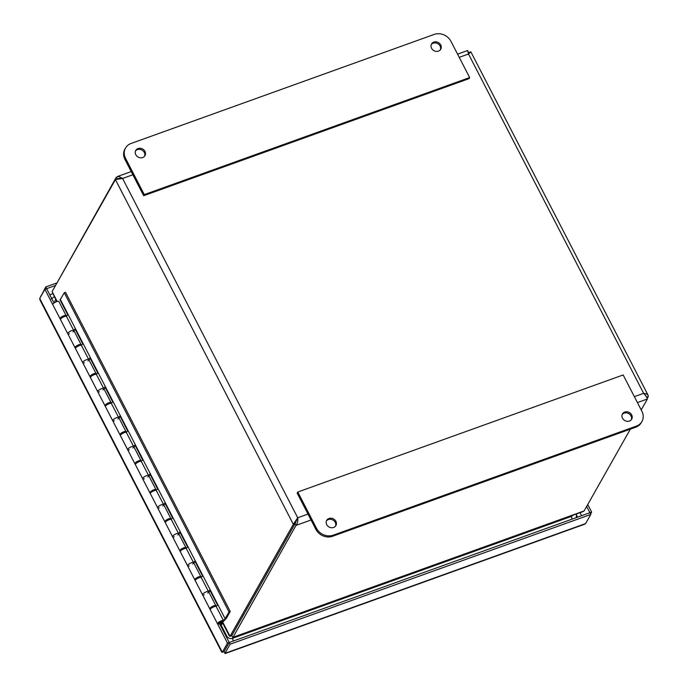<?xml version="1.0" encoding="UTF-8"?>
<svg xmlns="http://www.w3.org/2000/svg" width="688" height="688" viewBox="0 0 688 688"><rect width="100%" height="100%" fill="white"/><g stroke="black" fill="none" stroke-linecap="round" stroke-linejoin="round"><path stroke-width="1.03" d="M224.692 652.774L224.09 651.613L229.259 642.489L589.908 512.723L586.666 506.402M590.571 514.005L591.663 512.07L587.75 504.485M589.926 512.698L591.663 512.07M589.908 512.723L590.794 514.443L585.634 523.568L584.542 524.247L225.028 653.6M585.634 523.568L224.976 653.325L230.136 644.2L590.794 514.443M229.259 642.489L230.136 644.2M39.973 299.942L39.715 298.454L44.883 289.321L227.479 643.099L222.319 652.233L221.828 652.276L39.973 299.942M44.883 289.321L46.629 288.693L54.025 303.03M219.567 623.767L229.224 642.472L227.479 643.099M39.715 298.454L222.319 652.233L224.064 651.605L229.224 642.472M54.98 285.666L46.638 288.668L45.752 286.956L40.773 296.58M40.816 296.519L40.592 296.081M56.425 283.121L45.752 286.956M144.618 156.159A5.298 4.618 29.5 0 0 142.012 150.104A5.298 4.618 29.5 0 0 135.484 150.999M135.777 154.68A5.298 4.618 -150.5 0 1 135.751 150.423A5.298 4.618 -150.5 0 1 142.631 149.012A5.298 4.618 -150.5 0 1 144.97 155.634A5.298 4.618 -150.5 0 1 140.386 157.793A5.298 4.618 -150.5 0 1 135.777 154.68M440.406 49.742A5.298 4.618 29.5 0 0 437.8 43.679A5.298 4.618 29.5 0 0 431.273 44.574M431.565 48.263A5.298 4.618 -150.5 0 1 431.539 44.006A5.298 4.618 -150.5 0 1 438.419 42.587A5.298 4.618 -150.5 0 1 440.759 49.218A5.298 4.618 -150.5 0 1 436.175 51.368A5.298 4.618 -150.5 0 1 431.565 48.263M450.932 41.289L469.655 77.555L469.035 78.647L143.672 195.71L124.958 159.444A12.814 11.171 29.5 0 1 124.898 149.15L125.508 148.058A12.814 11.171 -150.5 0 1 131.047 143.482L434.231 34.4A12.814 11.171 -150.5 0 1 450.932 41.289M469.655 77.555L144.291 194.618L125.569 158.352A12.814 11.171 -150.5 0 1 125.508 148.058M144.291 194.618L143.672 195.71M631.343 419.671A5.298 4.618 29.5 0 0 631.051 415.991A5.298 4.618 29.5 0 0 622.21 414.511M631.67 414.898A5.298 4.618 -150.5 0 1 631.696 419.155A5.298 4.618 -150.5 0 1 624.816 420.566A5.298 4.618 -150.5 0 1 622.477 413.944A5.298 4.618 -150.5 0 1 627.06 411.785A5.298 4.618 -150.5 0 1 631.67 414.898M335.555 526.096A5.298 4.618 29.5 0 0 335.271 522.407A5.298 4.618 29.5 0 0 326.422 520.936M335.882 521.323A5.298 4.618 -150.5 0 1 335.907 525.572A5.298 4.618 -150.5 0 1 329.027 526.991A5.298 4.618 -150.5 0 1 326.688 520.36A5.298 4.618 -150.5 0 1 331.272 518.21A5.298 4.618 -150.5 0 1 335.882 521.323M297.173 493.115L315.895 529.382A12.814 11.171 29.5 0 0 332.596 536.27L635.781 427.188A12.814 11.171 29.5 0 0 641.319 422.613L641.938 421.52A12.814 11.171 -150.5 0 1 636.4 426.096L333.216 535.178A12.814 11.171 -150.5 0 1 316.506 528.289L297.792 492.023L297.173 493.115M297.792 492.023L623.156 374.96L641.878 411.226A12.814 11.171 -150.5 0 1 641.938 421.52M75.646 347.982A3.414 1.006 -27.3 0 1 75.035 347.741A3.414 1.006 -27.3 0 1 77.615 345.29A3.414 1.006 -27.3 0 1 81.107 344.611L73.848 330.541A3.414 1.006 152.7 0 0 70.348 331.212A3.414 1.006 152.7 0 0 67.777 333.671A3.414 1.006 -27.3 0 1 70.021 331.392A3.414 1.006 -27.3 0 1 73.676 330.386L75.044 328.959L82.749 343.905L81.39 345.324A3.414 1.006 152.7 0 0 77.735 346.331A3.414 1.006 152.7 0 0 75.491 348.618L82.749 362.688A3.414 1.006 -27.3 0 1 85.002 360.4A3.414 1.006 -27.3 0 1 88.649 359.394L90.016 357.975L97.73 372.922L96.363 374.341A3.414 1.006 152.7 0 0 92.708 375.347A3.414 1.006 152.7 0 0 90.463 377.626L97.722 391.704A3.414 1.006 -27.3 0 1 99.975 389.417A3.414 1.006 -27.3 0 1 103.621 388.41L104.989 386.991L112.703 401.93L111.336 403.357A3.414 1.006 152.7 0 0 107.689 404.363A3.414 1.006 152.7 0 0 105.436 406.642L112.703 420.721A3.414 1.006 -27.3 0 1 114.948 418.433A3.414 1.006 -27.3 0 1 118.603 417.427L119.97 416.008L127.676 430.946L126.317 432.374A3.414 1.006 152.7 0 0 122.662 433.38A3.414 1.006 152.7 0 0 120.417 435.659L127.676 449.728A3.414 1.006 -27.3 0 1 129.929 447.449A3.414 1.006 -27.3 0 1 133.575 446.443L134.943 445.024L142.657 459.962L141.289 461.381A3.414 1.006 152.7 0 0 137.634 462.388A3.414 1.006 152.7 0 0 135.39 464.675L142.657 478.745A3.414 1.006 -27.3 0 1 144.901 476.466A3.414 1.006 -27.3 0 1 148.556 475.46L149.915 474.032L157.629 488.979L156.262 490.398A3.414 1.006 152.7 0 0 152.616 491.404A3.414 1.006 152.7 0 0 150.362 493.692L157.629 507.761A3.414 1.006 -27.3 0 1 159.874 505.474A3.414 1.006 -27.3 0 1 163.529 504.467L164.896 503.048L172.602 517.995L171.243 519.414A3.414 1.006 152.7 0 0 167.588 520.42A3.414 1.006 152.7 0 0 165.344 522.699L172.602 536.778A3.414 1.006 -27.3 0 1 174.855 534.49A3.414 1.006 -27.3 0 1 178.502 533.484L179.869 532.065L187.583 547.003L186.216 548.431A3.414 1.006 152.7 0 0 182.561 549.437A3.414 1.006 152.7 0 0 180.316 551.716L187.583 565.794A3.414 1.006 -27.3 0 1 189.828 563.506A3.414 1.006 -27.3 0 1 193.483 562.5L194.842 561.081L202.556 576.019L201.188 577.447A3.414 1.006 152.7 0 0 197.542 578.453A3.414 1.006 152.7 0 0 195.289 580.732L202.556 594.802A3.414 1.006 -27.3 0 1 204.8 592.523A3.414 1.006 -27.3 0 1 208.455 591.517L209.823 590.098L217.537 605.036L216.17 606.455L223.428 620.533L225.139 618.753L229.001 611.916L230.239 611.469L226.369 618.306L223.17 621.651A3.414 1.006 -27.3 0 1 219.945 623.638A3.414 1.006 -27.3 0 1 217.528 623.818A3.414 1.006 -27.3 0 1 219.782 621.539A3.414 1.006 -27.3 0 1 223.428 620.533M60.673 318.965A3.414 1.006 -27.3 0 1 60.062 318.733A3.414 1.006 -27.3 0 1 62.634 316.274A3.414 1.006 -27.3 0 1 66.134 315.594A3.414 1.006 -27.3 0 1 66.057 316.102L65.979 316.231M64.87 316.411A1.987 0.585 152.7 0 0 64.861 316.248A1.987 0.585 152.7 0 0 63.201 316.463A1.987 0.585 152.7 0 0 61.378 317.779A1.987 0.585 152.7 0 0 61.335 318.071A1.987 0.585 152.7 0 0 61.456 318.174M90.627 376.998A3.414 1.006 -27.3 0 1 90.016 376.757A3.414 1.006 -27.3 0 1 92.588 374.298A3.414 1.006 -27.3 0 1 96.088 373.627L88.821 359.557A3.414 1.006 152.7 0 0 85.329 360.228A3.414 1.006 152.7 0 0 82.749 362.688A3.414 1.006 -27.3 0 0 84.392 362.757M81.107 344.611A3.414 1.006 -27.3 0 1 81.029 345.118L80.96 345.247M79.851 345.428A1.987 0.585 152.7 0 0 79.842 345.264A1.987 0.585 152.7 0 0 78.183 345.479A1.987 0.585 152.7 0 0 76.351 346.795A1.987 0.585 152.7 0 0 76.308 347.087A1.987 0.585 152.7 0 0 76.437 347.191M105.599 406.006A3.414 1.006 -27.3 0 1 104.989 405.774A3.414 1.006 -27.3 0 1 107.56 403.314A3.414 1.006 -27.3 0 1 111.06 402.643L103.793 388.565A3.414 1.006 152.7 0 0 100.302 389.245A3.414 1.006 152.7 0 0 97.722 391.704A3.414 1.006 -27.3 0 0 99.373 391.773M96.088 373.627A3.414 1.006 -27.3 0 1 96.01 374.126L95.933 374.263M94.824 374.444A1.987 0.585 152.7 0 0 94.815 374.281A1.987 0.585 152.7 0 0 93.155 374.496A1.987 0.585 152.7 0 0 91.323 375.811A1.987 0.585 152.7 0 0 91.28 376.104A1.987 0.585 152.7 0 0 91.409 376.207M120.572 435.022A3.414 1.006 -27.3 0 1 119.961 434.79A3.414 1.006 -27.3 0 1 122.541 432.331A3.414 1.006 -27.3 0 1 126.033 431.651L118.775 417.582A3.414 1.006 152.7 0 0 115.274 418.261A3.414 1.006 152.7 0 0 112.703 420.721A3.414 1.006 -27.3 0 0 114.346 420.789M111.06 402.643A3.414 1.006 -27.3 0 1 110.983 403.142L110.906 403.271M109.805 403.46A1.987 0.585 152.7 0 0 109.788 403.297A1.987 0.585 152.7 0 0 108.136 403.512A1.987 0.585 152.7 0 0 106.305 404.828A1.987 0.585 152.7 0 0 106.262 405.12A1.987 0.585 152.7 0 0 106.382 405.223M135.553 464.039A3.414 1.006 -27.3 0 1 134.943 463.807A3.414 1.006 -27.3 0 1 137.514 461.347A3.414 1.006 -27.3 0 1 141.014 460.668L133.747 446.598A3.414 1.006 152.7 0 0 130.256 447.269A3.414 1.006 152.7 0 0 127.676 449.728A3.414 1.006 -27.3 0 0 129.318 449.806M126.033 431.651A3.414 1.006 -27.3 0 1 125.956 432.159L125.887 432.288M124.777 432.477A1.987 0.585 152.7 0 0 124.769 432.313A1.987 0.585 152.7 0 0 123.109 432.52A1.987 0.585 152.7 0 0 121.277 433.844A1.987 0.585 152.7 0 0 121.234 434.137A1.987 0.585 152.7 0 0 121.363 434.24M150.526 493.055A3.414 1.006 -27.3 0 1 149.915 492.814A3.414 1.006 -27.3 0 1 152.495 490.363A3.414 1.006 -27.3 0 1 155.987 489.684L148.72 475.614A3.414 1.006 152.7 0 0 145.228 476.285A3.414 1.006 152.7 0 0 142.657 478.745A3.414 1.006 -27.3 0 0 144.299 478.814M141.014 460.668A3.414 1.006 -27.3 0 1 140.937 461.175L140.859 461.304M139.75 461.485A1.987 0.585 152.7 0 0 139.741 461.321A1.987 0.585 152.7 0 0 138.082 461.536A1.987 0.585 152.7 0 0 136.258 462.852A1.987 0.585 152.7 0 0 136.207 463.153A1.987 0.585 152.7 0 0 136.336 463.248M165.498 522.072A3.414 1.006 -27.3 0 1 164.888 521.831A3.414 1.006 -27.3 0 1 167.468 519.371A3.414 1.006 -27.3 0 1 170.959 518.7L163.701 504.631A3.414 1.006 152.7 0 0 160.201 505.302A3.414 1.006 152.7 0 0 157.629 507.761A3.414 1.006 -27.3 0 0 159.272 507.83M155.987 489.684A3.414 1.006 -27.3 0 1 155.909 490.191L155.832 490.32M154.731 490.501A1.987 0.585 152.7 0 0 154.714 490.338A1.987 0.585 152.7 0 0 153.063 490.553A1.987 0.585 152.7 0 0 151.231 491.868A1.987 0.585 152.7 0 0 151.188 492.161A1.987 0.585 152.7 0 0 151.308 492.264M180.48 551.088A3.414 1.006 -27.3 0 1 179.869 550.847A3.414 1.006 -27.3 0 1 182.44 548.388A3.414 1.006 -27.3 0 1 185.941 547.717L178.674 533.639A3.414 1.006 152.7 0 0 175.182 534.318A3.414 1.006 152.7 0 0 172.602 536.778A3.414 1.006 -27.3 0 0 174.245 536.846M170.959 518.7A3.414 1.006 -27.3 0 1 170.882 519.199L170.813 519.337M169.704 519.517A1.987 0.585 152.7 0 0 169.695 519.354A1.987 0.585 152.7 0 0 168.035 519.569A1.987 0.585 152.7 0 0 166.204 520.885A1.987 0.585 152.7 0 0 166.161 521.177A1.987 0.585 152.7 0 0 166.29 521.28M195.452 580.096A3.414 1.006 -27.3 0 1 194.842 579.864A3.414 1.006 -27.3 0 1 197.422 577.404A3.414 1.006 -27.3 0 1 200.913 576.733L193.646 562.655A3.414 1.006 152.7 0 0 190.155 563.334A3.414 1.006 152.7 0 0 187.583 565.794A3.414 1.006 -27.3 0 0 189.226 565.863M185.941 547.717A3.414 1.006 -27.3 0 1 185.863 548.216L185.786 548.345M184.676 548.534A1.987 0.585 152.7 0 0 184.668 548.37A1.987 0.585 152.7 0 0 183.008 548.585A1.987 0.585 152.7 0 0 181.185 549.901A1.987 0.585 152.7 0 0 181.133 550.194A1.987 0.585 152.7 0 0 181.262 550.297M210.425 609.112A3.414 1.006 -27.3 0 1 209.814 608.88A3.414 1.006 -27.3 0 1 212.394 606.42A3.414 1.006 -27.3 0 1 215.886 605.741L208.627 591.671A3.414 1.006 152.7 0 0 205.127 592.342A3.414 1.006 152.7 0 0 202.556 594.802A3.414 1.006 -27.3 0 0 204.198 594.879M200.913 576.733A3.414 1.006 -27.3 0 1 200.836 577.232L200.758 577.361M199.658 577.55A1.987 0.585 152.7 0 0 199.649 577.387A1.987 0.585 152.7 0 0 197.989 577.593A1.987 0.585 152.7 0 0 196.157 578.918A1.987 0.585 152.7 0 0 196.114 579.21A1.987 0.585 152.7 0 0 196.243 579.313M215.886 605.741A3.414 1.006 -27.3 0 1 215.808 606.248L215.74 606.377M222.026 622.563L222.37 623.225L220.762 626.08M66.134 315.594L58.867 301.525A3.414 1.006 152.7 0 0 55.375 302.195A3.414 1.006 152.7 0 0 52.795 304.655L60.062 318.733M214.63 606.558A1.987 0.585 152.7 0 0 214.622 606.395A1.987 0.585 152.7 0 0 212.962 606.61A1.987 0.585 152.7 0 0 211.13 607.934A1.987 0.585 152.7 0 0 211.087 608.226A1.987 0.585 152.7 0 0 211.216 608.321M222.37 623.225L221.132 623.672L220.9 623.208M220.289 625.168L221.132 623.672M220.839 621.574A1.711 0.499 152.7 0 0 219.051 623.036A1.711 0.499 152.7 0 0 220.796 622.7A1.711 0.499 152.7 0 0 222.086 621.47A1.711 0.499 152.7 0 0 220.839 621.574M230.239 611.469L65.506 292.305L64.268 292.753L60.062 299.951L67.777 314.889L66.409 316.308A3.414 1.006 152.7 0 0 62.763 317.314A3.414 1.006 152.7 0 0 60.51 319.602L67.777 333.671A3.414 1.006 -27.3 0 0 69.419 333.74M75.319 329.509L74.02 330.868M73.41 331.496A3.414 1.006 -27.3 0 1 72.954 331.917M90.3 358.525L88.993 359.884M88.391 360.512A3.414 1.006 -27.3 0 1 87.926 360.933M105.273 387.542L103.965 388.901M103.363 389.528A3.414 1.006 -27.3 0 1 102.899 389.95M120.254 416.55L118.947 417.917M118.336 418.545A3.414 1.006 -27.3 0 1 117.88 418.966M135.226 445.566L133.919 446.925M133.317 447.561A3.414 1.006 -27.3 0 1 132.853 447.974M150.199 474.582L148.892 475.941M148.29 476.569A3.414 1.006 -27.3 0 1 147.825 476.99M165.18 503.599L163.873 504.958M163.262 505.585A3.414 1.006 -27.3 0 1 162.807 506.007M180.153 532.615L178.846 533.974M178.244 534.602A3.414 1.006 -27.3 0 1 177.779 535.023M195.125 561.623L193.818 562.99M193.216 563.618A3.414 1.006 -27.3 0 1 192.752 564.04M210.107 590.639L208.799 591.998M208.189 592.635A3.414 1.006 -27.3 0 1 207.733 593.047M201.188 577.447L208.455 591.517M186.216 548.431L193.483 562.5M171.243 519.414L178.502 533.484M156.262 490.398L163.529 504.467M141.289 461.381L148.556 475.46M126.317 432.374L133.575 446.443M111.336 403.357L118.603 417.427M96.363 374.341L103.621 388.41M81.39 345.324L88.649 359.394M66.409 316.308L73.676 330.386M60.406 299.59L225.139 618.753M216.17 606.455A3.414 1.006 152.7 0 0 212.515 607.461A3.414 1.006 152.7 0 0 210.27 609.749L217.528 623.818M218.844 622.872A1.987 0.585 -27.3 0 1 220.676 621.556A1.987 0.585 -27.3 0 1 222.336 621.341A1.987 0.585 -27.3 0 1 220.831 622.769A1.987 0.585 -27.3 0 1 218.801 623.165A1.987 0.585 -27.3 0 1 218.844 622.872M64.268 292.753L229.001 611.916M120.615 178.553L119.144 178.261L117.158 178.975L116.289 177.237L53.2 289.639M630.354 429.14L584.103 510.943L582.882 511.666L232.862 637.604L295.995 525.408C297.543 523.465 298.11 520.919 297.715 517.763L293.337 524.316L230.024 636.28L229.457 636.159L222.327 622.356M222.697 622.072L230.024 636.28L231.77 635.652L295.083 523.688L297.233 518.623L295.109 523.697L231.804 635.669L232.69 637.38L584.103 510.943M56.769 301.593L52.107 291.574L115.421 179.602L116.031 179.448M647.227 398.481L648.285 396.606L648.019 395.118L646.763 393.94L643.624 393.312C645.851 395.798 647.116 397.69 647.408 398.971L641.207 409.936M468.752 53.767L469.061 52.778L468.356 52.985M469.01 53.286L468.614 52.52L470.85 51.849L468.494 53.999L459.223 57.336M468.261 52.486L468.347 52.933M295.083 523.688L293.337 524.316L115.421 179.602L122.584 178.45L118.749 176.395L116.289 177.237M467.702 50.8L468.494 53.999L643.624 393.312L634.353 396.649M468.287 52.615L467.814 50.964M117.7 179.035L115.421 179.602M297.233 518.623L297.715 517.763L307.992 514.065M295.109 523.697L295.995 525.408L311.045 519.99M646.608 397.208L648.285 396.606M645 394.817L646.522 397.071M580.044 512.698L581.609 515.716M577.585 517.161L576.682 515.407M49.777 294.808L52.718 293.75M54.851 302.488A4.283 3.732 -150.5 0 1 55.745 299.615M572.777 515.312A4.283 3.732 -150.5 0 1 571.169 516.482L232.372 638.369A4.283 3.732 -150.5 0 1 226.782 636.065L221.218 625.272M571.169 516.482A4.274 1.668 70.2 0 1 572.106 519.13M232.372 638.369A4.274 1.668 70.2 0 1 233.318 641.027M226.782 636.065A4.274 1.256 152.7 0 0 226.068 636.357M125.569 158.352L124.958 159.444M316.506 528.289L315.895 529.382M333.216 535.178L332.596 536.27M636.4 426.096L635.781 427.188M52.107 291.574L57.207 301.456M646.006 396.211L645.439 395.101M119.067 178.261L117.175 178.949M647.408 398.971L637.406 402.575M132.861 174.761L122.584 178.45L297.715 517.763M576.26 517.634L576.596 513.936M54.61 296.562L51.187 298.988M209.814 608.88L202.556 594.802M194.842 579.864L187.583 565.794M179.869 550.847L172.602 536.778M164.888 521.831L157.629 507.761M149.915 492.814L142.657 478.745M134.943 463.807L127.676 449.728M119.961 434.79L112.703 420.721M104.989 405.774L97.722 391.704M90.016 376.757L82.749 362.688M75.035 347.741L67.777 333.671M467.651 50.525L457.572 54.154M131.21 171.57L117.381 176.549M648.027 395.118L470.859 51.849"/></g></svg>
